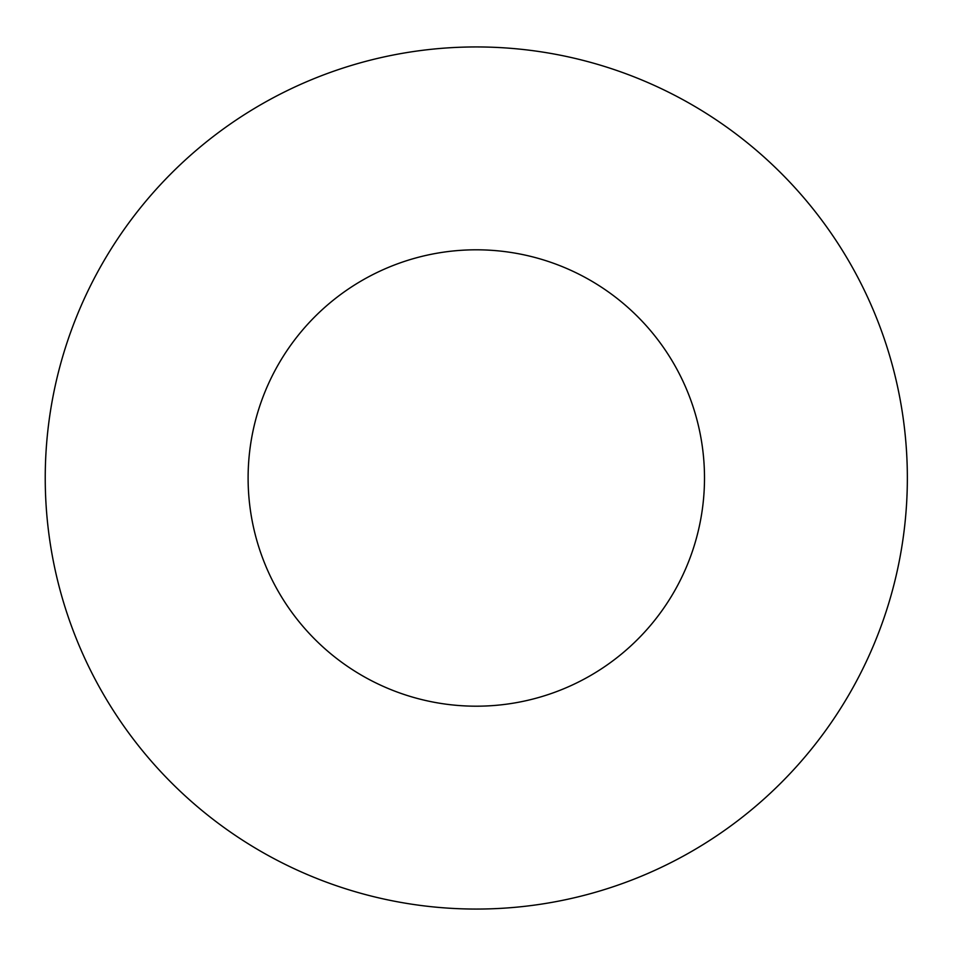 <?xml version="1.0" encoding="UTF-8"?>
<svg xmlns="http://www.w3.org/2000/svg" width="956" height="956" viewBox="0 0 956 956"><rect width="100%" height="100%" fill="white"/><g stroke="black" fill="none" stroke-linecap="round" stroke-linejoin="round"><path stroke-width="1.43" d="M907.352 478A431.048 431.048 0 0 0 260.773 104.694A431.048 431.048 0 0 0 260.773 851.306A431.048 431.048 0 0 0 907.352 478M704.5 478A228.209 228.209 0 0 0 362.205 280.371A228.209 228.209 0 0 0 362.205 675.629A228.209 228.209 0 0 0 704.5 478"/></g></svg>
